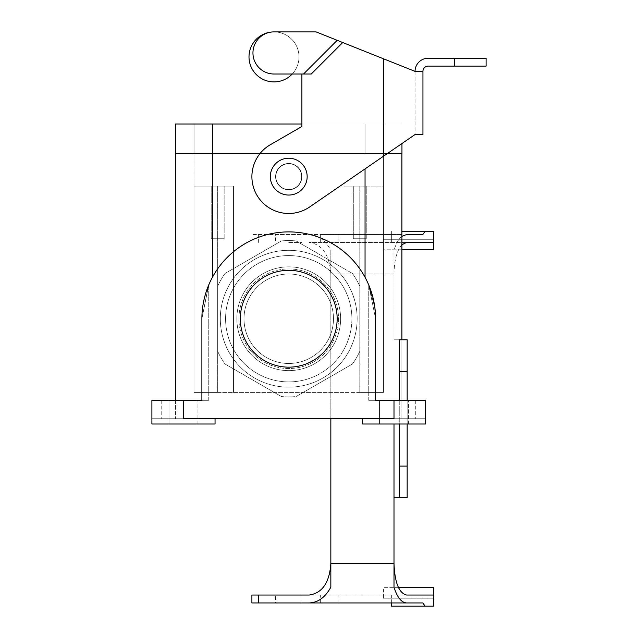 <?xml version="1.0" encoding="UTF-8"?>
<svg xmlns="http://www.w3.org/2000/svg" width="638" height="638" viewBox="0 0 638 638"><rect width="100%" height="100%" fill="white"/><g stroke="black" fill="none" stroke-linecap="round" stroke-linejoin="round"><path stroke-width="0.48" stroke-dasharray="3.19 2.39" d="M342.742 42.531L415.051 71.376L383.47 58.776L415.051 71.376L422.946 71.376L422.946 134.53L415.051 134.53L309.605 206.999A36.845 36.845 0 0 1 257.577 196.289A36.845 36.845 0 0 1 270.321 144.73A36.845 36.845 0 0 0 257.577 196.289A36.845 36.845 0 0 0 309.605 206.999A36.845 36.845 0 0 1 257.577 196.289A36.845 36.845 0 0 1 270.321 144.73L301.894 126.499L270.321 144.73L301.894 126.499L301.894 74.008L311.272 74.008L342.742 42.531L316.105 31.9L274.005 31.9A21.054 21.054 0 0 0 252.951 52.954A21.054 21.054 0 0 0 274.005 74.008A21.054 21.054 0 0 1 252.951 52.954A21.054 21.054 0 0 1 274.005 31.9A25.002 25.002 0 0 1 292.236 74.008L301.894 74.008L301.894 126.499L301.894 74.008L311.272 74.008L303.536 74.008L337.215 40.322M415.051 71.376L415.051 134.53L415.051 71.376A13.159 13.159 0 0 1 428.21 58.218L486.1 58.218L486.1 66.113L428.21 66.113A5.263 5.263 0 0 0 422.946 71.376L415.051 71.376L422.946 71.376M316.105 31.9L383.47 58.776L316.105 31.9L274.005 31.9A25.002 25.002 0 0 1 292.236 74.008L303.536 74.008M288.735 189.789A13.159 13.159 0 0 0 301.894 176.63A13.159 13.159 0 0 0 288.735 163.472A13.159 13.159 0 0 0 275.584 176.63A13.159 13.159 0 0 0 288.735 189.789A13.159 13.159 0 0 0 301.894 176.63A13.159 13.159 0 0 1 282.156 188.027A13.159 13.159 0 0 1 282.156 165.242A13.159 13.159 0 0 1 301.894 176.63A13.159 13.159 0 0 0 288.735 163.472A13.159 13.159 0 0 0 275.584 176.63A13.159 13.159 0 0 0 288.735 189.789M292.236 74.008A25.002 25.002 0 0 1 251.061 66.831A25.002 25.002 0 0 1 274.005 31.9A21.054 21.054 0 0 0 252.951 52.954A21.054 21.054 0 0 0 274.005 74.008L292.236 74.008A25.002 25.002 0 0 1 252.624 69.853A25.002 25.002 0 0 1 267.274 32.825A25.002 25.002 0 0 1 292.236 74.008A25.002 25.002 0 0 1 252.624 69.853A25.002 25.002 0 0 1 267.274 32.825A25.002 25.002 0 0 1 292.236 74.008L301.894 74.008M301.894 176.63A13.159 13.159 0 0 1 282.156 188.027A13.159 13.159 0 0 1 282.156 165.242A13.159 13.159 0 0 1 301.894 176.63M344.002 392.418L194 392.418L383.47 392.418L344.002 392.418L344.002 186.113L344.002 392.418L344.002 186.113L365.048 186.113L344.002 186.113L344.002 392.418L344.002 186.113L344.002 392.418L344.002 186.113L383.47 186.113L383.47 392.418L359.792 392.418L383.47 392.418L383.47 153.479L175.53 153.479L175.53 124.011L212.422 124.011L194.056 124.011L194.056 153.479L194.056 124.011L365.048 124.011L175.53 124.011L175.53 153.479L401.892 153.479L175.586 153.479L212.422 153.479L212.422 124.011L194.056 124.011L194.056 153.479L194.056 124.011L365.048 124.011L212.422 124.011L212.422 153.479L194 153.479L212.422 153.479L212.422 124.011L212.422 153.479L194 153.479L401.892 153.479L365.048 153.479L365.048 124.011L401.948 124.011L212.422 124.011L212.422 186.113L233.476 186.113L194 186.113L194 153.479L194 186.113L233.476 186.113L233.476 392.418L233.476 186.113L217.686 186.113L233.476 186.113L233.476 392.418L233.476 186.113L194 186.113L194 392.418L217.686 392.418L194 392.418L194 186.113L217.686 186.113L194 186.113L194 153.479L194 186.113L212.422 186.113L212.422 153.479L212.422 277.299A86.84 86.84 0 0 1 365.048 277.299C372.01 290.202 375.519 304.015 375.575 318.737L375.575 400.313L368.732 400.313L375.575 400.313L368.732 400.313L375.575 400.313L375.575 318.737C376.34 306.049 370.2 287.443 368.732 284.955C370.128 287.299 376.34 305.889 375.575 318.737L375.575 400.313L401.892 400.313L368.732 400.313L375.575 400.313L368.732 400.313L375.575 400.313L375.575 318.737L375.575 400.313L375.575 318.737L368.732 284.955L374.913 308.01L368.732 284.955L375.575 318.737C376.34 306.049 370.2 287.443 368.732 284.955C370.128 287.299 376.34 305.889 375.575 318.737A86.84 86.84 0 0 0 288.735 231.897A86.84 86.84 0 0 0 201.895 318.737L201.895 400.313L208.738 400.313L201.895 400.313L201.895 318.737L201.895 400.313L151.9 400.313L151.9 418.735L215.054 418.735L151.9 418.735L215.054 418.735L151.9 418.735L175.586 418.735L151.9 418.735L151.9 400.313L161.749 400.313L151.9 400.313L151.9 418.735L151.9 400.313L175.586 400.313L151.9 400.313L151.9 418.735L151.9 400.313L183.481 400.313L183.481 418.735L425.578 418.735L183.481 418.735L183.481 400.313L208.738 400.313L201.895 400.313L208.738 400.313L201.895 400.313L201.895 318.737L208.738 284.955L201.895 318.737C201.959 304.031 205.468 290.218 212.422 277.299C205.468 290.202 201.959 304.015 201.895 318.737L201.895 400.313L175.586 400.313L175.586 418.735L161.749 418.735L175.586 418.735L175.586 153.479L175.586 400.313L208.738 400.313L201.895 400.313L201.895 318.737C201.129 306.049 207.278 287.443 208.738 284.955C207.35 287.299 201.137 305.889 201.895 318.737L201.895 400.313L201.895 318.737L201.895 400.313L201.895 318.737L208.738 284.955L201.895 318.737C201.959 304.031 205.468 290.218 212.422 277.299A86.84 86.84 0 0 1 365.048 277.299A86.84 86.84 0 0 0 212.422 277.299C205.468 290.202 201.959 304.015 201.895 318.737L201.895 400.313L201.895 318.737C201.129 306.049 207.278 287.443 208.738 284.955C207.35 287.299 201.137 305.889 201.895 318.737L208.403 285.768L201.895 318.737A86.84 86.84 0 0 1 288.735 231.897A86.84 86.84 0 0 1 375.575 318.737C375.519 304.031 372.01 290.218 365.048 277.299C372.01 290.202 375.519 304.015 375.575 318.737L375.575 400.313L401.892 400.313L401.892 153.479L401.892 418.735L425.578 418.735L401.892 418.735L401.892 339.791L401.892 400.313L415.729 400.313L375.575 400.313L393.997 400.313L375.575 400.313L375.575 318.737C376.34 306.049 370.2 287.443 368.732 284.955C370.128 287.299 376.34 305.889 375.575 318.737L375.575 400.313L375.575 318.737C376.34 306.049 370.2 287.443 368.732 284.955C370.128 287.299 376.34 305.889 375.575 318.737C375.519 304.031 372.01 290.218 365.048 277.299A86.84 86.84 0 0 0 212.422 277.299L212.422 124.011L401.948 124.011L365.048 124.011L383.422 124.011L383.422 153.479L383.422 124.011L365.048 124.011L365.048 153.479L383.47 153.479L365.048 153.479L365.048 124.011L365.048 153.479L365.048 124.011L365.048 153.479L383.47 153.479L383.47 186.113L344.002 186.113L365.048 186.113L344.002 186.113L344.002 392.418M333.475 318.737A44.732 44.732 0 0 1 266.373 357.479A44.732 44.732 0 0 1 266.373 279.994A44.732 44.732 0 0 1 333.475 318.737A44.732 44.732 0 0 0 288.735 274.005A44.732 44.732 0 0 0 244.003 318.737A44.732 44.732 0 0 0 288.735 363.477A44.732 44.732 0 0 0 333.475 318.737A44.732 44.732 0 0 1 266.373 357.479A44.732 44.732 0 0 1 266.373 279.994A44.732 44.732 0 0 1 333.475 318.737A44.732 44.732 0 0 0 288.735 274.005A44.732 44.732 0 0 0 244.003 318.737A44.732 44.732 0 0 0 288.735 363.477A44.732 44.732 0 0 0 333.475 318.737M236.85 318.737A51.885 51.885 0 0 0 288.735 370.622A51.885 51.885 0 0 0 340.62 318.737A51.885 51.885 0 0 0 288.735 266.851A51.885 51.885 0 0 0 236.85 318.737A51.885 51.885 0 0 0 288.735 370.622A51.885 51.885 0 0 0 340.62 318.737A51.885 51.885 0 0 0 288.735 266.851A51.885 51.885 0 0 0 236.85 318.737M338.531 318.737A49.796 49.796 0 0 1 263.837 361.866A49.796 49.796 0 0 1 263.837 275.616A49.796 49.796 0 0 1 338.531 318.737A49.796 49.796 0 0 1 263.837 361.866A49.796 49.796 0 0 1 263.837 275.616A49.796 49.796 0 0 1 338.531 318.737A49.796 49.796 0 0 1 263.837 361.866A49.796 49.796 0 0 1 263.837 275.616A49.796 49.796 0 0 1 338.531 318.737A49.796 49.796 0 0 1 263.837 361.866A49.796 49.796 0 0 1 263.837 275.616A49.796 49.796 0 0 1 338.531 318.737M359.792 351.299A78.155 78.155 0 0 1 352.463 363.995A78.155 78.155 0 0 0 359.792 351.299A78.155 78.155 0 0 1 352.463 363.995L296.064 396.549A78.155 78.155 0 0 1 281.406 396.549A78.155 78.155 0 0 0 296.064 396.549A78.155 78.155 0 0 1 281.406 396.549L225.015 363.995A78.155 78.155 0 0 1 217.686 351.299A78.155 78.155 0 0 0 225.015 363.995A78.155 78.155 0 0 1 217.686 351.299L217.686 286.183A78.155 78.155 0 0 1 225.015 273.487A78.155 78.155 0 0 0 217.686 286.183A78.155 78.155 0 0 1 225.015 273.487L281.406 240.925A78.155 78.155 0 0 1 296.064 240.925A78.155 78.155 0 0 0 281.406 240.925A78.155 78.155 0 0 1 296.064 240.925L352.463 273.487A78.155 78.155 0 0 1 359.792 286.183A78.155 78.155 0 0 0 352.463 273.487A78.155 78.155 0 0 1 359.792 286.183L359.792 351.299L359.792 286.183A78.155 78.155 0 0 0 352.463 273.487L296.064 240.925A78.155 78.155 0 0 0 281.406 240.925L225.015 273.487A78.155 78.155 0 0 0 217.686 286.183L217.686 351.299A78.155 78.155 0 0 0 225.015 363.995L281.406 396.549A78.155 78.155 0 0 0 296.064 396.549L352.463 363.995A78.155 78.155 0 0 0 359.792 351.299L359.792 286.183L359.792 351.299M351.897 318.737A63.154 63.154 0 0 1 288.735 381.899A63.154 63.154 0 0 1 225.581 318.737A63.154 63.154 0 0 1 288.735 255.583A63.154 63.154 0 0 1 351.897 318.737A63.154 63.154 0 0 1 288.735 381.899A63.154 63.154 0 0 0 343.435 287.164A63.154 63.154 0 0 0 234.042 287.164A63.154 63.154 0 0 0 288.735 381.899A63.154 63.154 0 0 1 225.581 318.737A63.154 63.154 0 0 1 288.735 255.583A63.154 63.154 0 0 1 351.897 318.737M337.159 318.737A48.416 48.416 0 0 1 264.531 360.669A48.416 48.416 0 0 1 264.531 276.804A48.416 48.416 0 0 1 337.159 318.737A48.416 48.416 0 0 1 264.531 360.669A48.416 48.416 0 0 1 264.531 276.804A48.416 48.416 0 0 1 337.159 318.737M211.218 238.74L224.161 238.74L211.218 238.74L211.218 186.113L224.161 186.113L211.218 186.113L224.161 186.113L211.218 186.113L224.161 186.113L211.218 186.113L224.161 186.113L211.218 186.113L211.218 238.74L224.161 238.74L211.218 238.74L224.161 238.74L211.218 238.74L211.218 186.113L211.218 238.74L224.161 238.74L211.218 238.74M353.316 238.74L366.26 238.74L353.316 238.74L353.316 186.113L366.26 186.113L353.316 186.113L366.26 186.113L353.316 186.113L366.26 186.113L353.316 186.113L366.26 186.113L353.316 186.113L353.316 238.74L366.26 238.74L353.316 238.74L366.26 238.74L353.316 238.74L353.316 186.113L353.316 238.74L366.26 238.74L353.316 238.74M301.894 124.011L365.048 124.011L365.048 153.479L365.048 124.011L301.894 124.011M401.948 143.534L401.948 124.011L401.948 153.479L260.081 153.479L401.948 153.479L401.948 124.011L401.948 143.534M275.847 176.63A12.896 12.896 0 0 0 295.187 187.803A12.896 12.896 0 0 0 295.187 165.465A12.896 12.896 0 0 0 275.847 176.63A12.896 12.896 0 0 0 295.187 187.803A12.896 12.896 0 0 0 295.187 165.465A12.896 12.896 0 0 0 275.847 176.63A12.896 12.896 0 0 0 295.187 187.803A12.896 12.896 0 0 0 295.187 165.465A12.896 12.896 0 0 0 275.847 176.63A12.896 12.896 0 0 0 295.187 187.803A12.896 12.896 0 0 0 295.187 165.465A12.896 12.896 0 0 0 275.847 176.63A12.896 12.896 0 0 0 295.187 187.803A12.896 12.896 0 0 0 295.187 165.465A12.896 12.896 0 0 0 275.847 176.63A12.896 12.896 0 0 0 295.187 187.803A12.896 12.896 0 0 0 295.187 165.465A12.896 12.896 0 0 0 275.847 176.63A12.896 12.896 0 0 0 295.187 187.803A12.896 12.896 0 0 0 295.187 165.465A12.896 12.896 0 0 0 275.847 176.63A12.896 12.896 0 0 0 295.187 187.803A12.896 12.896 0 0 0 295.187 165.465A12.896 12.896 0 0 0 275.847 176.63M270.321 176.63A18.422 18.422 0 0 0 297.946 192.588A18.422 18.422 0 0 0 297.946 160.68A18.422 18.422 0 0 0 270.321 176.63A18.422 18.422 0 0 0 297.946 192.588A18.422 18.422 0 0 0 297.946 160.68A18.422 18.422 0 0 0 270.321 176.63A18.422 18.422 0 0 0 297.946 192.588A18.422 18.422 0 0 0 297.946 160.68A18.422 18.422 0 0 0 270.321 176.63A18.422 18.422 0 0 0 297.946 192.588A18.422 18.422 0 0 0 297.946 160.68A18.422 18.422 0 0 0 270.321 176.63A18.422 18.422 0 0 0 297.946 192.588A18.422 18.422 0 0 0 297.946 160.68A18.422 18.422 0 0 0 270.321 176.63A18.422 18.422 0 0 0 297.946 192.588A18.422 18.422 0 0 0 297.946 160.68A18.422 18.422 0 0 0 270.321 176.63M215.054 423.999L151.9 423.999L215.054 423.999L215.054 418.735L215.054 423.999L151.9 423.999L215.054 423.999L151.9 423.999L151.9 418.735L151.9 423.999L215.054 423.999M425.578 400.313L415.729 400.313L425.578 400.313L425.578 418.735L362.416 418.735L425.578 418.735L425.578 400.313L393.997 400.313L393.997 418.735L362.416 418.735L393.997 418.735L393.997 400.313L425.578 400.313L425.578 423.999L362.416 423.999L425.578 423.999L362.416 423.999L425.578 423.999L362.416 423.999L362.416 418.735L362.416 423.999L425.578 423.999L425.578 400.313L401.892 400.313L401.892 418.735L401.892 400.313L425.578 400.313L425.578 418.735L425.578 400.313M379.522 400.313L408.472 400.313L379.522 400.313L408.472 400.313L379.522 400.313L408.472 400.313L379.522 400.313L408.472 400.313L379.522 400.313L379.522 423.999L408.472 423.999L379.522 423.999L408.472 423.999L379.522 423.999L379.522 400.313L379.522 423.999L408.472 423.999L379.522 423.999L408.472 423.999L379.522 423.999L379.522 400.313M169.006 400.313L197.947 400.313L169.006 400.313L197.947 400.313L169.006 400.313L197.947 400.313L169.006 400.313L197.947 400.313L169.006 400.313L169.006 423.999L197.947 423.999L169.006 423.999L197.947 423.999L169.006 423.999L169.006 400.313L169.006 423.999L197.947 423.999L169.006 423.999L197.947 423.999L169.006 423.999L169.006 400.313M220.317 318.737A68.418 68.418 0 0 0 322.948 377.991A68.418 68.418 0 0 0 322.948 259.491A68.418 68.418 0 0 0 220.317 318.737A68.418 68.418 0 0 1 288.735 250.319A68.418 68.418 0 0 1 357.16 318.737A68.418 68.418 0 0 1 288.735 387.162A68.418 68.418 0 0 1 220.317 318.737A68.418 68.418 0 0 0 322.948 377.991A68.418 68.418 0 0 0 322.948 259.491A68.418 68.418 0 0 0 220.317 318.737A68.418 68.418 0 0 1 288.735 250.319A68.418 68.418 0 0 1 357.16 318.737A68.418 68.418 0 0 1 288.735 387.162A68.418 68.418 0 0 1 220.317 318.737M330.843 418.735L330.843 274.005C329.527 254.865 322.294 244.338 309.143 242.424L406.597 242.424L309.143 242.424M401.892 244.713C396.9 250.471 394.268 260.232 393.997 274.005L393.997 339.791L407.156 339.791L407.156 497.68L393.997 497.68L393.997 563.466L330.843 563.466L330.843 250.319C325.3 240.119 318.067 234.856 309.143 234.529L251.898 234.529L320.643 234.529L320.643 242.424M393.997 587.151L393.997 563.466M275.584 602.942L301.894 602.942L275.584 602.942L275.584 595.047L301.894 595.047L275.584 595.047M309.143 595.047L406.597 595.047L391.365 595.047L391.365 602.942L251.898 602.942M401.892 236.331C398.678 238.931 396.046 243.596 393.997 250.319L393.997 339.791L399.26 339.791L399.26 497.68M288.735 242.424L301.894 242.424L288.735 242.424M309.143 234.529L401.892 234.529L391.365 234.529L391.365 231.371L391.365 242.424L391.365 234.529L320.643 234.529M338.874 234.529L338.874 242.424M433.473 242.424L433.473 239.266L383.47 239.266L383.47 249.793L433.473 249.793M401.892 249.793L383.47 249.793M401.892 231.371L433.473 231.371L433.473 239.266L383.47 239.266M275.584 234.529L301.894 234.529L275.584 234.529L275.584 242.424M393.997 250.319L393.997 274.005L330.843 274.005L330.843 250.319M407.156 400.313L407.156 423.999M399.26 400.313L399.26 423.999M330.843 563.466L330.843 587.151M433.473 595.047L433.473 606.1L391.365 606.1L391.365 595.047L251.898 595.047M383.47 598.205L433.473 598.205L383.47 598.205L383.47 587.678L433.473 587.678M338.874 602.942L338.874 595.047M398.511 587.678L383.47 587.678M233.476 186.113L233.476 392.418L233.476 186.113L217.686 186.113L233.476 186.113L233.476 392.418L233.476 186.113M352.463 363.995L296.064 396.549L352.463 363.995M281.406 396.549L225.015 363.995L281.406 396.549M217.686 351.299L217.686 286.183L217.686 351.299M225.015 273.487L281.406 240.925L225.015 273.487M296.064 240.925L352.463 273.487L296.064 240.925M383.422 124.011L383.422 153.479L383.422 124.011M383.47 186.113L383.47 392.418L383.47 153.479L383.47 186.113L359.792 186.113L383.47 186.113M194 186.113L194 392.418L194 186.113L217.686 186.113L194 186.113M175.586 400.313L161.749 400.313L175.586 400.313L175.586 418.735L175.586 400.313M288.735 381.899A63.154 63.154 0 0 0 343.435 287.164A63.154 63.154 0 0 0 234.042 287.164A63.154 63.154 0 0 0 288.735 381.899M383.47 58.776L383.47 156.23M454.519 58.218L454.519 66.113M365.048 186.113L365.048 277.299L365.048 186.113M359.792 186.113L359.792 392.418L359.792 186.113M217.686 186.113L217.686 392.418L217.686 186.113M415.729 400.313L415.729 418.735L415.729 400.313M161.749 400.313L161.749 418.735L161.749 400.313M393.997 497.68L393.997 423.999M393.997 274.005L330.843 274.005M258.374 242.424L258.374 234.529M320.643 602.942L320.643 595.047M368.732 400.313L368.732 284.955L368.732 400.313M208.738 400.313L208.738 284.955L208.738 400.313M224.161 238.74L224.161 186.113L224.161 238.74M366.26 238.74L366.26 186.113L366.26 238.74M408.472 423.999L408.472 400.313L408.472 423.999M197.947 423.999L197.947 400.313L197.947 423.999M251.898 242.424L251.898 234.529M301.894 242.424L301.894 234.529M301.894 595.047L301.894 602.942"/><path stroke-width="0.96" d="M292.236 74.008A25.002 25.002 0 0 1 251.061 66.831A25.002 25.002 0 0 1 274.005 31.9A21.054 21.054 0 0 0 252.951 52.954A21.054 21.054 0 0 0 274.005 74.008L311.272 74.008L342.742 42.531L415.051 71.376L422.946 71.376L422.946 134.53L415.051 134.53L309.605 206.999A36.845 36.845 0 0 1 257.577 196.289A36.845 36.845 0 0 1 270.321 144.73L301.894 126.499L301.894 74.008M342.742 42.531L316.105 31.9L274.005 31.9L316.105 31.9M337.215 40.322L303.536 74.008M415.051 71.376A13.159 13.159 0 0 1 428.21 58.218L486.1 58.218L486.1 66.113L428.21 66.113A5.263 5.263 0 0 0 422.946 71.376M175.53 153.479L175.53 124.011L301.894 124.011L175.53 124.011L175.53 153.479L260.081 153.479L212.422 153.479L212.422 124.011L212.422 153.479L175.53 153.479M375.575 318.737L374.913 308.01L375.575 318.737L375.575 400.313L425.578 400.313L425.578 423.999L425.578 400.313L393.997 400.313L393.997 418.735L183.481 418.735L393.997 418.735L393.997 400.313L375.575 400.313L375.575 318.737A86.84 86.84 0 0 0 288.735 231.897A86.84 86.84 0 0 0 201.895 318.737A86.84 86.84 0 0 1 288.735 231.897A86.84 86.84 0 0 1 375.575 318.737M208.738 284.955L208.403 285.768L208.738 284.955M337.159 318.737A48.416 48.416 0 0 1 264.531 360.669A48.416 48.416 0 0 1 264.531 276.804A48.416 48.416 0 0 1 337.159 318.737A48.416 48.416 0 0 1 264.531 360.669A48.416 48.416 0 0 1 264.531 276.804A48.416 48.416 0 0 1 337.159 318.737M401.948 153.479L401.948 143.534L401.948 153.479L387.473 153.479L401.948 153.479M201.895 400.313L201.895 318.737L201.895 400.313L201.895 318.737L201.895 400.313L183.481 400.313L201.895 400.313M401.892 339.791L401.892 153.479L401.892 339.791M151.9 400.313L151.9 418.735L151.9 400.313L183.481 400.313L183.481 418.735L183.481 400.313L151.9 400.313M215.054 423.999L215.054 418.735L215.054 423.999L151.9 423.999L215.054 423.999M362.416 423.999L425.578 423.999L362.416 423.999L362.416 418.735L362.416 423.999M175.586 400.313L175.586 153.479L175.586 400.313M270.321 176.63A18.422 18.422 0 0 0 297.946 192.588A18.422 18.422 0 0 0 297.946 160.68A18.422 18.422 0 0 0 270.321 176.63A18.422 18.422 0 0 0 297.946 192.588A18.422 18.422 0 0 0 297.946 160.68A18.422 18.422 0 0 0 270.321 176.63M393.997 423.999L393.997 587.151C397.211 597.351 401.414 602.615 406.597 602.942L422.842 602.942L425.052 606.1L433.473 606.1L433.473 595.047L406.597 595.047C398.957 593.141 394.762 582.614 393.997 563.466L330.843 563.466L330.843 418.735M401.892 236.331L406.597 234.529L422.842 234.529L425.052 231.371L433.473 231.371L433.473 242.424L406.597 242.424L401.892 244.713M258.374 595.047L258.374 602.942L251.898 602.942L251.898 595.047L309.143 595.047C322.294 593.141 329.527 582.614 330.843 563.466L330.843 587.151C325.3 597.351 318.067 602.615 309.143 602.942L406.597 602.942M258.374 602.942L309.143 602.942M425.052 606.1L391.365 606.1L391.365 602.942L422.842 602.942M406.597 242.424L433.473 242.424L433.473 249.793L401.892 249.793M406.597 234.529L422.842 234.529M425.052 231.371L401.892 231.371M393.997 497.68L399.26 497.68L399.26 423.999M407.156 400.313L407.156 339.791L399.26 339.791L399.26 400.313M407.156 423.999L407.156 466.107L399.26 466.107M399.26 497.68L407.156 497.68L407.156 466.107M406.597 595.047L433.473 595.047L433.473 587.678L398.511 587.678M383.47 58.776L383.47 156.23M454.519 58.218L454.519 66.113M212.422 277.299L212.422 153.479L212.422 277.299M365.048 277.299L365.048 168.887L365.048 277.299M407.156 371.372L399.26 371.372M151.9 423.999L151.9 418.735L151.9 423.999"/></g></svg>
